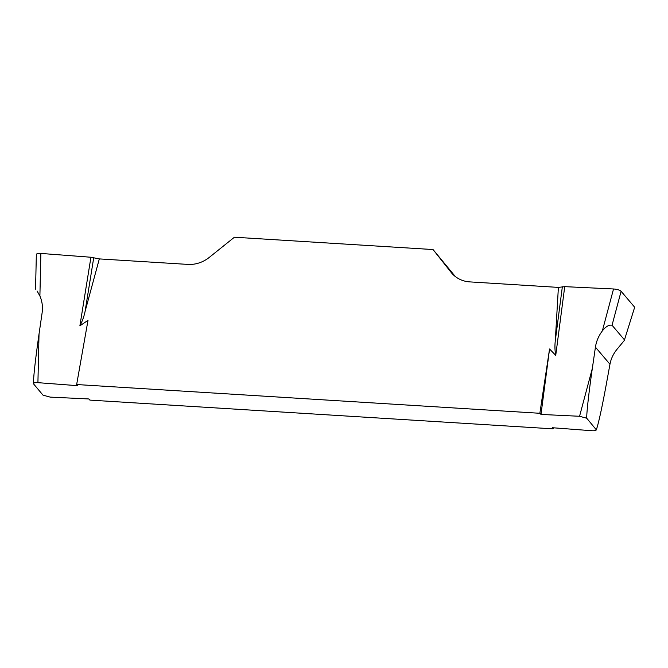 <?xml version="1.0" encoding="UTF-8"?>
<svg xmlns="http://www.w3.org/2000/svg" width="668" height="668" viewBox="0 0 668 668"><rect width="100%" height="100%" fill="white"/><g stroke="black" fill="none" stroke-linecap="round" stroke-linejoin="round"><path stroke-width="1" d="M591.84 430.726C594.445 430.885 595.948 430.584 596.332 429.841L586.746 418.235L579.557 416.273L540.988 414.436L539.861 413.283L76.653 384.534L77.48 385.67L37.917 382.664C35.112 382.505 33.609 382.847 33.4 383.691L43.011 395.155L50.209 397.118L88.769 398.955L89.896 400.107L553.104 428.856L552.277 427.72L591.84 430.726M596.324 429.499L597.075 427.487C599.338 419.738 602.394 405.476 606.235 384.701L609.959 364.252C611.036 358.549 613.55 353.38 617.482 348.721L624.271 340.521L634.575 307.556M586.746 418.235C586.479 413.676 589.001 391.172 592.341 368.369L595.43 347.16C596.332 341.248 598.637 335.829 602.344 330.911L613.533 288.977C617.174 289.269 619.695 290.037 621.106 291.281L634.366 306.879M564.727 286.647L555.734 355.359C554.841 350.616 554.699 345.723 555.3 340.68L558.39 287.399L564.727 286.647L613.533 288.977M540.988 414.436L549.555 348.997L555.734 355.359M33.425 383.549L33.433 382.455C33.817 373.504 35.688 357.363 39.028 334.025L42.117 312.816C42.944 306.904 42.201 301.301 39.896 295.999L37.091 290.989M36.348 254.458C36.556 253.623 38.059 253.281 40.865 253.431L90.931 257.247L79.884 325.825L88.001 320.356L76.653 384.534M553.263 427.796L553.104 428.856M455.317 276.535L433.039 249.548L451.125 272.385A29.918 27.054 -40.4 0 0 451.66 273.045A29.918 27.054 -40.4 0 0 469.829 281.896L558.39 287.399M433.039 249.548L234.41 237.224L209.293 257.38A29.918 27.054 -40.4 0 1 187.875 264.403L99.315 258.908L85.07 311.505C84.018 316.515 82.289 321.291 79.884 325.825M539.861 413.283L549.555 348.997M39.896 295.999L40.865 253.431L90.931 257.247L99.315 258.908M93.737 257.664L85.07 311.505M562.356 286.747L555.3 340.68M621.106 291.281L612.047 325.232L624.163 339.494M612.047 325.232C609.016 324.631 605.784 326.527 602.344 330.911M579.557 416.273L592.341 368.369M39.028 334.025L37.917 382.664M451.125 272.385L452.219 273.68M609.959 364.252L595.43 347.16M597.075 427.487L596.307 429.925M33.433 382.455L33.4 383.741M36.339 254.6L35.554 289.152M634.525 307.714L624.271 340.521"/></g></svg>
